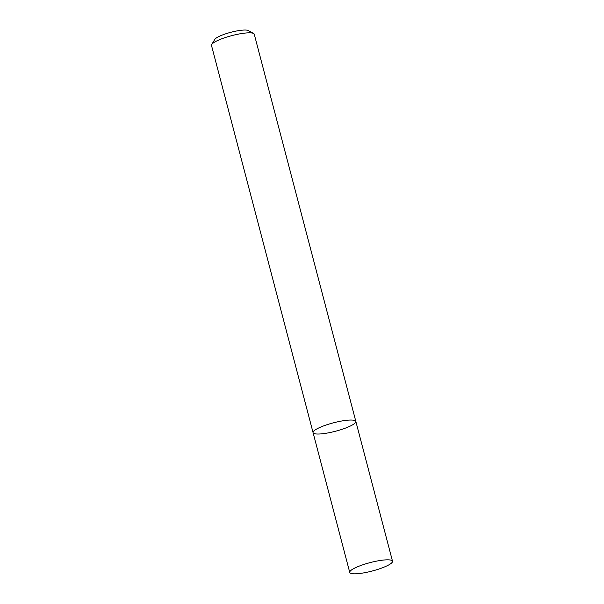 <?xml version="1.0" encoding="UTF-8"?>
<svg xmlns="http://www.w3.org/2000/svg" width="604" height="604" viewBox="0 0 604 604"><rect width="100%" height="100%" fill="white"/><g stroke="black" fill="none" stroke-linecap="round" stroke-linejoin="round"><path stroke-width="0.91" d="M355.409 422.679A22.106 4.334 165.3 0 0 355.839 421.426A22.106 4.334 165.3 0 0 333.355 422.845A22.106 4.334 165.3 0 0 313.076 432.645A22.106 4.334 165.3 0 0 332.789 431.913A22.106 4.334 165.3 0 0 355.409 422.679M313.076 432.645A22.106 4.334 165.3 0 1 333.355 422.845A22.106 4.334 165.3 0 1 355.839 421.426L254.254 34.217A22.106 4.334 165.3 0 0 253.604 33.492A22.106 4.334 165.3 0 0 231.777 35.636A22.106 4.334 165.3 0 0 211.702 44.485A22.106 4.334 165.3 0 0 211.491 45.436L349.746 572.433A22.106 4.334 165.3 0 0 369.459 571.701A22.106 4.334 165.3 0 0 392.079 562.467A22.106 4.334 165.3 0 0 392.509 561.214A22.106 4.334 165.3 0 0 370.026 562.634A22.106 4.334 165.3 0 0 349.746 572.433M253.604 33.492L248.357 30.57A17.682 3.465 165.3 0 0 230.894 32.284A17.682 3.465 165.3 0 0 214.835 39.366L211.702 44.485M355.839 421.426L392.509 561.214"/></g></svg>
